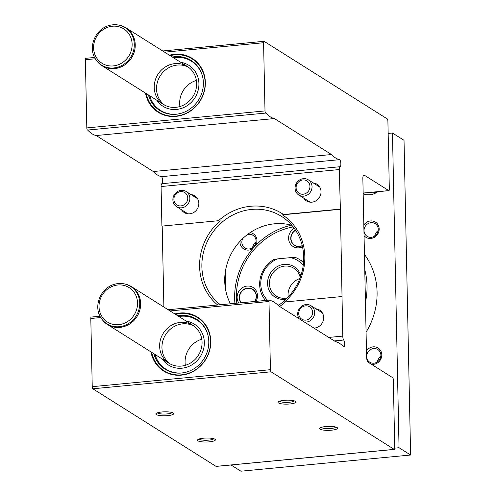 <?xml version="1.0" encoding="UTF-8"?>
<svg xmlns="http://www.w3.org/2000/svg" width="496" height="496" viewBox="0 0 496 496"><rect width="100%" height="100%" fill="white"/><g stroke="black" fill="none" stroke-linecap="round" stroke-linejoin="round"><path stroke-width="0.74" d="M279.639 306.478A56.488 52.223 -57.8 0 0 285.361 301.934L284.233 302.25A55.589 51.398 122.2 0 0 282.404 214.83L340.392 209.3L339.27 169.558A3.584 1.11 -95.4 0 1 340.07 166.718A3.584 1.11 -95.4 0 0 340.851 163.475A3.584 1.11 -95.4 0 0 339.667 159.669A89.664 27.819 -95.4 0 1 331.508 154.535L274.387 118.556A89.664 27.819 -95.4 0 1 265.862 113.026A1.792 0.558 -95.4 0 1 265.757 113.069A1.792 0.558 -95.4 0 1 265.007 110.924L263.581 42.737A1.792 0.558 -95.4 0 1 263.99 41.311A1.792 0.558 -95.4 0 1 264.12 41.348L387.283 118.922A1.792 0.558 -95.4 0 1 387.897 121.036L389.329 189.224A1.792 0.558 -95.4 0 1 388.92 190.644A1.792 0.558 -95.4 0 1 388.783 190.607L364.213 175.125A4.483 1.389 -95.4 0 0 363.878 175.038A4.483 1.389 -95.4 0 0 362.855 178.591L366.594 356.928A4.483 1.389 -95.4 0 0 368.131 362.21L392.702 377.685A1.792 0.558 -95.4 0 1 393.316 379.8L394.748 447.987A1.792 0.558 -95.4 0 1 394.339 449.407A1.792 0.558 -95.4 0 1 394.208 449.37L271.045 371.802A1.792 0.558 -95.4 0 1 270.425 369.687L268.999 301.5A1.792 0.558 -95.4 0 1 269.409 300.08A1.792 0.558 -95.4 0 1 269.787 300.433A89.664 27.819 -95.4 0 1 278.306 305.635L335.426 341.614A89.664 27.819 -95.4 0 1 343.585 346.747A3.584 1.11 -95.4 0 0 343.821 346.803A3.584 1.11 -95.4 0 0 344.639 343.995A3.584 1.11 -95.4 0 0 343.697 340.033A3.584 1.11 -95.4 0 1 342.761 336.096L340.392 209.3M285.361 301.934L341.93 296.534M218.482 220.714L161.907 226.108L218.482 220.714A56.488 52.223 122.2 0 1 250.765 206.249A56.488 52.223 122.2 0 1 283.526 214.508L340.101 209.114M282.404 214.83L283.526 214.508M291.803 225.246A53.797 49.736 -57.8 0 0 274.53 223.801A53.797 49.736 -57.8 0 0 230.448 303.794M216.268 466.339A1.792 0.558 -95.4 0 1 216.144 466.401A1.792 0.558 -95.4 0 1 216.014 466.364L92.851 388.79A1.792 0.558 -95.4 0 1 92.237 386.675L90.805 318.488A1.792 0.558 -95.4 0 1 91.214 317.068L100.068 316.225M161.907 411.978A8.965 1.984 178.8 0 0 156.054 413.534A8.965 1.984 178.8 0 0 164.839 415.784A8.965 1.984 178.8 0 0 173.519 413.168A8.965 1.984 178.8 0 0 161.907 411.978M325.729 426.548A8.965 1.984 178.8 0 0 319.877 428.104A8.965 1.984 178.8 0 0 328.662 430.354A8.965 1.984 178.8 0 0 337.342 427.738A8.965 1.984 178.8 0 0 325.729 426.548M284.096 400.328A8.965 1.984 178.8 0 0 278.244 401.884A8.965 1.984 178.8 0 0 287.029 404.135A8.965 1.984 178.8 0 0 295.709 401.518A8.965 1.984 178.8 0 0 284.096 400.328M203.54 438.197A8.965 1.984 178.8 0 0 197.687 439.754A8.965 1.984 178.8 0 0 206.472 442.004A8.965 1.984 178.8 0 0 215.152 439.388A8.965 1.984 178.8 0 0 203.54 438.197M174.846 313.962A31.862 29.456 122.2 0 1 209.727 333.808A31.862 29.456 122.2 0 1 183.917 374.784A31.862 29.456 122.2 0 1 181.269 375.156A31.862 29.456 122.2 0 1 150.958 351.9M313.962 328.092A9.864 9.12 -57.8 0 0 323.2 320.813A9.864 9.12 -57.8 0 0 319.591 310.093A9.864 9.12 -57.8 0 0 315.896 308.828M217.694 305.009A55.589 51.398 122.2 0 1 220.187 220.757M163.891 307.061L162.198 226.288M303.701 198.115A9.864 9.12 -57.8 0 0 306.441 200.899A9.864 9.12 -57.8 0 0 319.412 197.414A9.864 9.12 -57.8 0 0 316.95 184.208A9.864 9.12 -57.8 0 0 313.261 182.943M181.511 209.765A9.864 9.12 -57.8 0 0 184.252 212.548A9.864 9.12 -57.8 0 0 197.222 209.064A9.864 9.12 -57.8 0 0 194.761 195.858A9.864 9.12 -57.8 0 0 191.072 194.593M161.907 226.108L161.082 186.546A3.584 1.11 -95.4 0 1 161.876 183.706L340.07 166.718M339.667 159.669L161.473 176.663A3.584 1.11 -95.4 0 1 162.657 180.463A3.584 1.11 -95.4 0 1 161.876 183.706M161.473 176.663A89.664 27.819 -95.4 0 1 153.314 171.523L331.508 154.535M153.314 171.523L96.193 135.544L274.387 118.556M96.193 135.544A89.664 27.819 -95.4 0 1 87.699 130.051M87.668 130.014A1.792 0.558 -95.4 0 1 87.563 130.064A1.792 0.558 -95.4 0 1 86.812 127.912L85.386 59.725A1.792 0.558 -95.4 0 1 85.796 58.305A1.792 0.558 -95.4 0 1 85.926 58.342M169.427 55.199A31.862 29.456 122.2 0 1 204.302 75.045A31.862 29.456 122.2 0 1 178.498 116.014A31.862 29.456 122.2 0 1 175.851 116.386A31.862 29.456 122.2 0 1 145.539 93.136M278.213 305.536A53.797 49.736 -57.8 0 0 281.455 216.349A53.797 49.736 -57.8 0 0 251.689 209.417A53.797 49.736 -57.8 0 0 204.681 248.143A53.797 49.736 -57.8 0 0 220.36 304.755M178.765 115.965A31.384 29.016 122.2 0 1 176.415 116.287A31.384 29.016 122.2 0 1 159.049 112.245L158.701 112.022A31.384 29.016 122.2 0 1 146.301 93.614M170.19 55.682A31.384 29.016 122.2 0 1 174.784 54.87A31.384 29.016 122.2 0 1 192.15 58.912L192.498 59.136A31.384 29.016 122.2 0 1 204.371 75.305M184.183 374.728A31.384 29.016 122.2 0 1 181.834 375.05A31.384 29.016 122.2 0 1 164.474 371.008L164.126 370.791A31.384 29.016 122.2 0 1 151.72 352.383M175.615 314.445A31.384 29.016 122.2 0 1 180.209 313.639A31.384 29.016 122.2 0 1 197.575 317.682L197.923 317.899A31.384 29.016 122.2 0 1 209.796 334.068M199.02 439.053A7.508 1.662 178.8 0 0 206.435 440.262A7.508 1.662 178.8 0 0 213.795 438.743M157.387 412.833A7.508 1.662 178.8 0 0 164.802 414.042A7.508 1.662 178.8 0 0 172.162 412.523M279.577 401.177A7.508 1.662 178.8 0 0 286.992 402.392A7.508 1.662 178.8 0 0 294.351 400.867M321.21 427.403A7.508 1.662 178.8 0 0 328.625 428.612A7.508 1.662 178.8 0 0 335.984 427.093M180.389 322.381A22.413 20.727 122.2 0 1 192.795 325.264A22.413 20.727 122.2 0 1 198.388 355.279A22.413 20.727 122.2 0 1 168.9 363.202A22.413 20.727 122.2 0 1 160.506 339.5A22.413 20.727 122.2 0 1 180.389 322.381M186.217 321.129A24.211 22.382 122.2 0 1 200.365 356.525A24.211 22.382 122.2 0 1 162.328 359.061M182.702 323.838A22.413 20.727 122.2 0 1 193.924 326.039A22.413 20.727 122.2 0 0 182.702 323.838A22.413 20.727 122.2 0 0 163.029 340.25A22.413 20.727 122.2 0 0 170.085 363.89A22.413 20.727 122.2 0 1 163.029 340.25A22.413 20.727 122.2 0 1 182.702 323.838M197.575 317.682A31.384 29.016 122.2 0 1 205.4 359.699A31.384 29.016 122.2 0 1 164.126 370.791M177.754 315.797A29.531 27.305 122.2 0 1 180.246 315.444A29.531 27.305 122.2 0 1 207.824 334.707A29.531 27.305 122.2 0 1 183.911 372.682A29.531 27.305 122.2 0 1 153.859 353.729M178.913 316.529A29.053 26.858 122.2 0 1 180.835 316.274A29.053 26.858 122.2 0 1 207.892 334.967M184.171 372.632A29.053 26.858 122.2 0 1 155.025 354.46M174.97 63.612A22.413 20.727 122.2 0 1 187.376 66.501A22.413 20.727 122.2 0 1 192.963 96.515A22.413 20.727 122.2 0 1 163.482 104.439A22.413 20.727 122.2 0 1 155.087 80.73A22.413 20.727 122.2 0 1 174.97 63.612M180.798 62.36A24.211 22.382 122.2 0 1 194.947 97.762A24.211 22.382 122.2 0 1 156.91 100.297M177.283 65.069A22.413 20.727 122.2 0 1 188.505 67.27A22.413 20.727 122.2 0 0 177.283 65.069A22.413 20.727 122.2 0 0 157.61 81.487A22.413 20.727 122.2 0 0 164.666 105.121A22.413 20.727 122.2 0 1 157.61 81.487A22.413 20.727 122.2 0 1 177.283 65.069M192.15 58.912A31.384 29.016 122.2 0 1 199.981 100.93A31.384 29.016 122.2 0 1 158.701 112.022M172.335 57.028A29.531 27.305 122.2 0 1 174.828 56.674A29.531 27.305 122.2 0 1 202.405 75.944A29.531 27.305 122.2 0 1 178.486 113.919A29.531 27.305 122.2 0 1 148.44 94.965M173.495 57.759A29.053 26.858 122.2 0 1 175.41 57.511A29.053 26.858 122.2 0 1 202.473 76.204M178.752 113.863A29.053 26.858 122.2 0 1 149.606 95.697M185.349 365.304A22.413 20.727 122.2 0 1 201.791 339.19M179.924 106.535A22.413 20.727 122.2 0 1 196.373 80.426M231.031 464.981L240.907 471.2L410.614 455.018L404.023 140.306L392.46 133.021L399.051 447.733L410.614 455.018M225.705 290.265L225.314 271.796M388.157 133.43L392.46 133.021M399.051 447.733L394.748 448.142M363.171 193.762A16.139 14.923 -57.8 0 0 377.809 191.704M240.027 241.285A8.965 8.289 -57.8 0 0 244.063 249.147A8.965 8.289 -57.8 0 0 252.935 248.484M255.663 245.501A8.965 8.289 -57.8 0 0 250.12 232.636M371.374 364.256A8.965 8.289 -57.8 0 0 381.753 355.88A8.965 8.289 -57.8 0 0 373.128 346.847A8.965 8.289 -57.8 0 0 366.463 350.914M364.052 235.662A8.965 8.289 -57.8 0 0 378.367 232.841A8.965 8.289 -57.8 0 0 370.493 220.956A8.965 8.289 -57.8 0 0 363.828 225.023M373.364 192.126A9.864 9.12 -57.8 0 0 373.631 192.498M378.169 230.628A7.508 6.944 -57.8 0 0 374.747 236.053M370.989 222.673A7.508 6.944 -57.8 0 0 364.331 228.408A7.508 6.944 -57.8 0 0 367.145 236.35A7.508 6.944 -57.8 0 0 377.022 233.697A7.508 6.944 -57.8 0 0 375.15 223.64A7.508 6.944 -57.8 0 0 370.989 222.673M380.804 356.512A7.508 6.944 -57.8 0 0 377.388 361.944M373.631 348.558A7.508 6.944 -57.8 0 0 366.966 354.293A7.508 6.944 -57.8 0 0 369.78 362.235A7.508 6.944 -57.8 0 0 379.657 359.581A7.508 6.944 -57.8 0 0 377.785 349.525A7.508 6.944 -57.8 0 0 373.631 348.558M255.979 242.277A7.508 6.944 -57.8 0 0 252.557 247.709M242.742 238.539A7.508 6.944 -57.8 0 0 244.956 248A7.508 6.944 -57.8 0 0 254.832 245.346A7.508 6.944 -57.8 0 0 252.96 235.29A7.508 6.944 -57.8 0 0 248.8 234.323A7.508 6.944 -57.8 0 0 247.355 234.614M372.527 192.206A9.864 9.12 -57.8 0 0 376.464 192.584M363.537 193.062A16.139 14.923 -57.8 0 0 364.467 194.215M366.073 332.184A69.936 64.66 -57.8 0 0 364.442 254.386M293.173 226.908A67.065 62.006 -57.8 0 0 236.797 303.186M256.023 301.357A10.757 9.945 -57.8 0 0 256.116 290.656A10.757 9.945 -57.8 0 0 247.082 286.074A10.757 9.945 -57.8 0 0 238.278 292.355A10.757 9.945 -57.8 0 0 238.818 302.994M294.215 228.284A10.757 9.945 -57.8 0 0 289.478 242.308A10.757 9.945 -57.8 0 0 302.504 246.859M291.549 225.178A69.936 64.66 -57.8 0 0 234.93 303.366M365.447 302.3A69.936 64.66 -57.8 0 0 364.765 269.706M254.882 301.463A9.064 8.376 -57.8 0 0 252.681 289.242A9.064 8.376 -57.8 0 0 247.665 288.077A9.064 8.376 -57.8 0 0 240.12 293.638A9.064 8.376 -57.8 0 0 241.037 302.783M295.461 230.076A9.064 8.376 -57.8 0 0 294.494 245.359A9.064 8.376 -57.8 0 0 302.262 245.793M267.549 300.254A25.104 23.213 -57.8 0 1 277.748 258.856L273.519 259.681A26.902 24.868 -57.8 0 0 265.527 300.446M303.521 262.731A26.902 24.868 -57.8 0 0 299.448 259.464A26.902 24.868 -57.8 0 0 295.709 257.567L290.334 257.66A25.104 23.213 -57.8 0 1 303.236 265.366M300.83 275.776A17.93 16.579 -57.8 0 0 284.165 264.38A17.93 16.579 -57.8 0 0 267.586 284.09A17.93 16.579 -57.8 0 0 286.087 299.187M277.748 258.856L290.334 257.66M300.223 277.524A16.473 15.233 -57.8 0 0 293.781 268.218A16.473 15.233 -57.8 0 0 284.667 266.092A16.473 15.233 -57.8 0 0 270.047 278.678A16.473 15.233 -57.8 0 0 276.222 296.1A16.473 15.233 -57.8 0 0 287.395 297.885M299.832 278.541A16.473 15.233 -57.8 0 0 288.151 297.098M101.792 319.027C92.219 307.098 100.595 285.225 118.277 283.563L123.963 283.824A22.128 20.46 -57.8 0 1 136.096 316.045A22.128 20.46 -57.8 0 1 101.792 319.027L102.232 319.622A22.413 20.727 -57.8 0 0 107.496 324.527A22.413 20.727 -57.8 0 0 136.977 316.603A22.413 20.727 -57.8 0 0 131.384 286.589A22.413 20.727 -57.8 0 0 124.694 283.96L123.963 283.824A22.128 20.46 -57.8 0 0 118.327 283.569M96.373 60.264C86.794 48.335 95.176 26.462 112.859 24.8L118.544 25.06A22.128 20.46 -57.8 0 1 130.671 57.282A22.128 20.46 -57.8 0 1 96.373 60.264L96.813 60.859A22.413 20.727 -57.8 0 0 102.077 65.763A22.413 20.727 -57.8 0 0 131.558 57.84A22.413 20.727 -57.8 0 0 125.965 27.826A22.413 20.727 -57.8 0 0 119.269 25.197L118.544 25.06A22.128 20.46 -57.8 0 0 112.908 24.8M254.665 301.487A8.835 8.165 -57.8 0 0 253.382 290.03A8.835 8.165 -57.8 0 0 242.116 291.102A8.835 8.165 -57.8 0 0 241.316 302.758M295.597 230.28A8.835 8.165 -57.8 0 0 291.239 240.393A8.835 8.165 -57.8 0 0 299.534 246.326A8.835 8.165 -57.8 0 0 302.213 245.613M181.548 207.818A8.965 8.289 -57.8 0 0 189.503 200.973A8.965 8.289 -57.8 0 0 186.143 191.487A8.965 8.289 -57.8 0 0 174.35 194.661A8.965 8.289 -57.8 0 0 176.588 206.665A8.965 8.289 -57.8 0 0 181.548 207.818M180.984 205.877A7.316 6.764 -57.8 0 0 186.756 194.606A7.316 6.764 -57.8 0 0 174.759 195.746A7.316 6.764 -57.8 0 0 180.984 205.877M303.738 196.168A8.965 8.289 -57.8 0 0 311.693 189.323A8.965 8.289 -57.8 0 0 308.332 179.837A8.965 8.289 -57.8 0 0 296.54 183.005A8.965 8.289 -57.8 0 0 298.778 195.015A8.965 8.289 -57.8 0 0 303.738 196.168M303.174 194.221A7.316 6.764 -57.8 0 0 308.946 182.95A7.316 6.764 -57.8 0 0 296.949 184.097A7.316 6.764 -57.8 0 0 303.174 194.221M304.259 321.978A8.965 8.289 -57.8 0 0 306.373 322.053A8.965 8.289 -57.8 0 0 314.328 315.208A8.965 8.289 -57.8 0 0 310.973 305.722A8.965 8.289 -57.8 0 0 300.173 307.582A8.965 8.289 -57.8 0 0 299.212 318.804M305.809 320.112A7.316 6.764 -57.8 0 0 311.581 308.841A7.316 6.764 -57.8 0 0 299.59 309.981A7.316 6.764 -57.8 0 0 305.809 320.112M363.159 193.049L388.783 190.607M363.568 175.187L364.213 175.125M216.014 466.364L394.208 449.37M92.851 388.79L271.045 371.802M92.237 386.675L270.425 369.687M90.805 318.488L100.793 317.539M170.041 310.936L268.999 301.5M334.335 340.926L343.697 340.033M328.786 337.429L342.761 336.096M161.082 186.546L339.27 169.558M86.812 127.912L265.007 110.924M85.386 59.725L95.375 58.77M164.616 52.173L263.581 42.737M117.868 284.989A20.355 18.817 -57.8 0 0 101.81 316.343A20.355 18.817 -57.8 0 0 135.172 313.162A20.355 18.817 -57.8 0 0 117.868 284.989M112.449 26.22A20.355 18.817 -57.8 0 0 96.391 57.579A20.355 18.817 -57.8 0 0 129.754 54.399A20.355 18.817 -57.8 0 0 112.449 26.22M363.159 193.099L388.92 190.644M216.144 466.401L394.339 449.407M168.132 309.733L269.409 300.08M87.563 130.064L265.757 113.069M85.796 58.305L94.649 57.462M162.713 50.97L263.99 41.311M303.571 262.062L299.448 259.464M192.795 325.264L131.384 286.589M168.9 363.202L107.496 324.527M187.376 66.501L125.965 27.826M163.482 104.439L102.077 65.763M197.501 198.642L186.143 191.487M187.941 213.813L176.588 206.665M319.691 186.992L308.332 179.837M310.13 202.163L298.778 195.015M322.326 312.877L310.973 305.722"/></g></svg>
